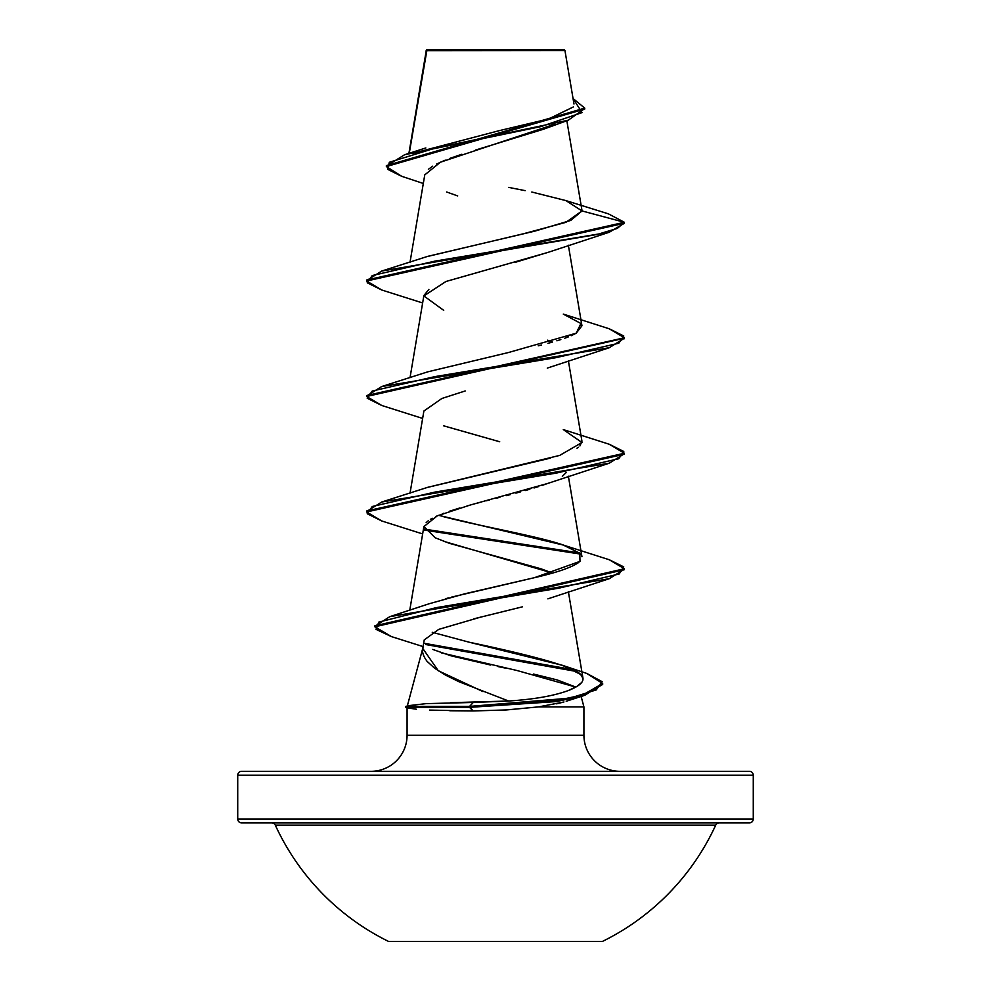 <?xml version="1.0" encoding="UTF-8"?>
<svg xmlns="http://www.w3.org/2000/svg" width="991" height="991" viewBox="0 0 991 991"><rect width="100%" height="100%" fill="white"/><g stroke="black" fill="none" stroke-linecap="round" stroke-linejoin="round"><path stroke-width="1.49" d="M388.583 941.45L602.417 941.45A242.312 242.312 0 0 0 715.7 825.131L275.3 825.131A242.312 242.312 0 0 0 388.583 941.45A242.312 242.312 0 0 1 275.3 825.131A3.865 3.865 0 0 0 271.782 822.877A3.865 3.865 0 0 1 275.3 825.131L715.7 825.131A242.312 242.312 0 0 1 602.417 941.45L388.583 941.45M749.407 771.32A3.865 3.865 0 0 1 753.271 775.185L753.271 819.012A3.865 3.865 0 0 1 749.407 822.877L241.593 822.877L749.407 822.877A3.865 3.865 0 0 0 753.271 819.012L237.729 819.012A3.865 3.865 0 0 0 241.593 822.877A3.865 3.865 0 0 1 237.729 819.012L753.271 819.012L753.271 775.185A3.865 3.865 0 0 0 749.407 771.32L241.593 771.32A3.865 3.865 0 0 0 237.729 775.185L753.271 775.185L237.729 775.185L237.729 819.012L237.729 775.185A3.865 3.865 0 0 1 241.593 771.32L749.407 771.32L241.593 771.32M409.271 153.283L426.477 50.64L564.944 50.516L563.978 49.55L427.022 49.55L410.113 148.291M602.639 683.976L584.752 695.31L557.524 701.331L469.561 707.351L405.827 707.351L405.827 706.397L405.827 707.351L408.515 708.082L405.827 707.351L469.561 707.351L472.992 710.968L429.549 710.089M620.019 771.32A36.085 36.085 0 0 1 583.922 735.235L583.922 706.88L538.609 706.88L506.661 709.928L472.992 710.968L506.178 709.952L538.609 706.88L583.922 706.88L583.922 735.235A36.085 36.085 0 0 0 620.019 771.32M407.078 707.685L407.078 735.235A36.085 36.085 0 0 1 370.981 771.32A36.085 36.085 0 0 0 407.078 735.235L583.922 735.235L407.078 735.235L407.078 713.557M450.397 702.693L508.618 701.021L458.994 681.746L445.554 675.106L434.69 668.281L427.109 661.369C422.934 655.819 421.596 651.037 423.107 647.024M422.934 647.693L407.313 706.001L422.934 647.693M432.683 649.415L450.855 655.769L490.669 665.048M497.953 666.559L505.286 668.083M533.505 674.053L557.14 679.913L575.759 687.073M581.135 696.45L583.922 706.88L581.135 696.45M416.418 709.222L408.515 708.082M426.39 50.182L427.022 49.55L563.978 49.55L564.944 50.516L426.477 50.64M554.551 124.271L440.413 162.214L424.767 174.862L410.026 262.219M548.11 252.309L515.345 262.305M428.892 289.384L423.888 295.541L410.026 377.695M547.639 340.173L552.458 342.081M465.188 390.962L441.936 398.456L423.888 411.017L410.026 493.184M566.319 472.397L562.331 476.349M546.375 483.918L542.238 485.367M538.633 486.556L534.05 487.981M529.875 489.232L525.329 490.533M520.498 491.87L515.89 493.122M510.415 494.571L506.203 495.661M499.91 497.296L496.095 498.275M489.418 499.984L486.321 500.777M479.025 502.685L476.411 503.378M468.991 505.385L467.083 505.918M459.812 507.999L458.077 508.519M458.028 508.532L449.468 511.245M443.757 513.251L442.234 513.821M437.489 515.754L435.73 516.546M432.287 518.268L430.367 519.371M428.446 520.659L426.167 522.579M409.754 610.295L423.9 526.494L435.111 537.741L449.505 543.353L540.851 568.76L552.47 573.046L443.72 541.321M547.887 598.849L609.279 578.694L436.226 607.644L378.773 622.113L376.01 629.347L391.408 636.594L423.12 646.603M480.685 617.108L438.716 629.384L424.247 639.901L422.823 648.362M422.798 648.486L438.257 670.734L483.038 691.619M568.363 591.664L583.005 678.426L580.639 674.425C586.09 679.776 582.051 685.128 568.524 690.467C554.031 695.843 534.062 699.361 508.618 701.021C533.976 699.373 553.944 695.855 568.524 690.467L576.812 686.466L581.717 682.452M580.639 674.425C574.136 667.228 537.023 656.5 469.3 642.242L562.628 665.37L580.639 674.425M445.727 598.675L448.489 597.92M451.549 597.115L526.196 579.599M529.491 578.831L534.545 577.654C556.892 572.55 571.658 567.459 578.843 562.368M581.221 554.91L568.809 547.106C545.707 537.382 483.695 527.2 443.039 516.546M427.344 487.448L550.538 458.102M366.658 511.48L381.721 502.016L556.05 473.141L618.768 458.709L623.785 451.487L609.279 444.265L563.284 429.586L581.965 442.494L559.742 455.389M576.997 448.192L578.36 447.263M579.921 445.95L581.952 441.243L568.363 360.699M538.237 345.797L541.408 345.017M547.912 343.332L551.69 342.304M556.892 340.793L560.844 339.554M564.746 338.241L568.413 336.866M571.188 335.714L576.217 333.187L581.952 325.766L568.363 245.211M426.972 256.607L523.384 233.777L565.849 222.356L582.014 210.934L565.923 200.603L531.833 192.031M412.987 153.32L499.216 130.663L548.63 118.945L573.355 106.941M426.427 50.38L438.802 50.392L426.427 50.38M423.318 183.484L401.677 176.299L387.555 169.288L389.339 162.276L434.677 148.254L568.252 120.208L543.464 129.251L475.432 150.087M461.88 154.249L449.604 158.473M445.306 160.133L436.709 163.973M432.72 166.178L428.385 169.312M446.631 191.981L457.706 195.945M568.252 120.208L584.715 108.589M386.366 166.575L386.366 165.621L584.74 108.118L584.74 109.072L386.366 166.575L401.714 176.311M582.014 210.934L624.392 222.294L624.392 223.26L624.392 222.294L608.387 213.845L624.392 222.294L582.014 210.934L570.742 220.423L534.731 231.163L427.716 256.359L381.721 271.051L597.077 234.483L617.368 228.388L624.392 222.294L366.608 280.032L366.608 280.998L624.392 223.26L609.279 232.241L434.95 261.116L372.232 275.548L367.215 282.769L381.721 289.991L422.637 302.961M584.74 108.118L573.058 98.53L582.051 112.59L540.764 126.637L404.563 154.757L386.403 166.104M525.156 190.644L508.631 187.386M563.929 701.987L556.645 703.833M538.609 706.88L562.975 702.185M575.734 687.085L517.029 670.511L441.713 652.958M473.648 618.867L522.331 606.851M423.875 526.605L437.279 515.853L470.056 505.088L547.28 483.583L609.279 463.206L434.95 492.081L372.232 506.512L367.215 513.734L381.721 520.956L422.637 533.926M499.712 441.763L443.72 425.845M443.72 310.356L423.851 295.925L445.95 281.494L547.28 252.618L609.279 232.241M381.77 405.48L366.608 396.487L624.342 338.253L609.279 347.73L434.95 376.605L372.232 391.036L367.215 398.246L381.721 405.468L422.637 418.437M624.342 453.742L609.279 463.206M424.681 530.148L580.627 554.093L424.693 530.148M624.342 569.23L609.279 578.694M425.709 644.522L576.7 671.526L425.709 644.522M609.23 328.777L624.392 337.77L366.608 395.52L366.608 396.487M609.23 444.253L624.392 453.259L366.608 510.997L366.608 511.963L624.392 454.225L624.392 453.259M424.173 529.095L579.45 552.916L424.173 529.095M609.23 559.742L624.392 568.747L374.846 625.829L374.846 626.795L624.392 569.701L624.392 568.747M425.028 643.432L573.355 669.73L425.028 643.432M586.722 673.422L602.677 683.493L582.807 694.939L555.592 700.674L469.561 706.397L469.561 707.351L555.592 701.628L582.807 695.905L602.677 684.459L602.677 683.493M391.457 636.606L374.846 626.795M381.77 520.969L366.608 511.963M381.77 290.004L366.608 280.998M563.284 314.097L580.924 323.5L576.217 333.187L508.519 352.511L427.716 371.848L381.721 386.527L556.05 357.664L618.768 343.22L623.785 336.011L609.279 328.789L563.284 314.097M559.667 455.414L427.716 487.324L381.721 502.016M438.542 515.308L563.284 545.062L579.785 553.213L579.995 561.352L534.545 577.654L464.915 593.758L429.066 603.779L389.81 616.65L558.664 588.196L619.202 573.975L623.711 566.864L609.279 559.754L563.284 545.062M432.262 632.308L469.3 642.242M508.618 701.021L473.289 702.458L469.561 706.397L569.825 698.16L596.235 689.922L602.156 681.672L586.771 673.434L562.628 665.37M374.883 626.312L389.81 616.65M366.658 396.004L381.721 386.527M366.658 280.515L381.721 271.051M449.778 710.758L472.992 710.968L469.561 706.397L405.827 706.397L469.561 706.397L473.289 702.458L426.192 703.635L408.651 705.642M241.593 822.877L749.407 822.877M719.218 822.877A3.865 3.865 0 0 0 715.7 825.131M426.291 50.38L408.899 153.407M566.84 120.704L581.965 210.34M568.363 476.175L581.952 556.731M573.975 103.993L564.944 50.516M426.13 51.693L426.13 50.739M425.845 147.944L404.563 154.757M608.437 213.858L565.923 200.603M566.208 701.269L584.752 695.31M547.28 368.107L609.279 347.73M624.392 337.77L624.392 338.736M408.862 705.58L405.827 706.397"/></g></svg>
